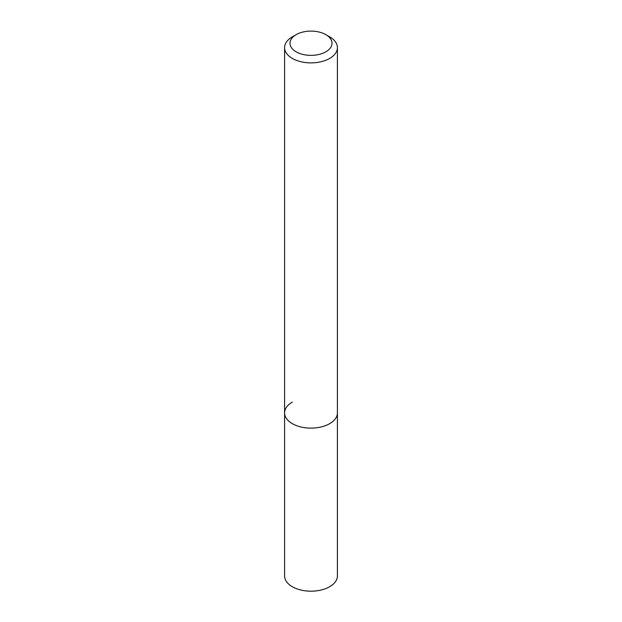 <?xml version="1.0" encoding="UTF-8"?>
<svg xmlns="http://www.w3.org/2000/svg" width="622" height="622" viewBox="0 0 622 622"><rect width="100%" height="100%" fill="white"/><g stroke="black" fill="none" stroke-linecap="round" stroke-linejoin="round"><path stroke-width="0.93" d="M292.324 36.853L296.134 34.653A21.016 12.137 180 0 1 325.866 34.653A21.016 12.137 180 0 1 325.866 51.813A21.016 12.137 180 0 1 296.134 51.813A21.016 12.137 180 0 1 296.134 34.653L292.324 36.853A26.412 15.247 180 0 0 284.588 47.637L284.588 412.884A26.412 15.247 180 0 1 292.324 402.1M325.866 34.653L329.676 36.853A26.412 15.247 180 0 1 337.412 47.637A26.412 15.247 180 0 1 329.676 58.414A26.412 15.247 180 0 1 300.892 61.726A26.412 15.247 180 0 1 284.588 47.637M337.412 47.637L337.412 412.884A26.412 15.247 180 0 1 329.676 423.66A26.412 15.247 180 0 1 300.892 426.964A26.412 15.247 180 0 1 284.588 412.884L284.588 575.949A26.412 15.247 180 0 0 300.892 590.029A26.412 15.247 180 0 0 329.676 586.725A26.412 15.247 180 0 0 337.412 575.949L337.412 412.884A26.412 15.247 180 0 1 329.676 423.66A26.412 15.247 180 0 1 300.892 426.964A26.412 15.247 180 0 1 284.588 412.884"/></g></svg>
